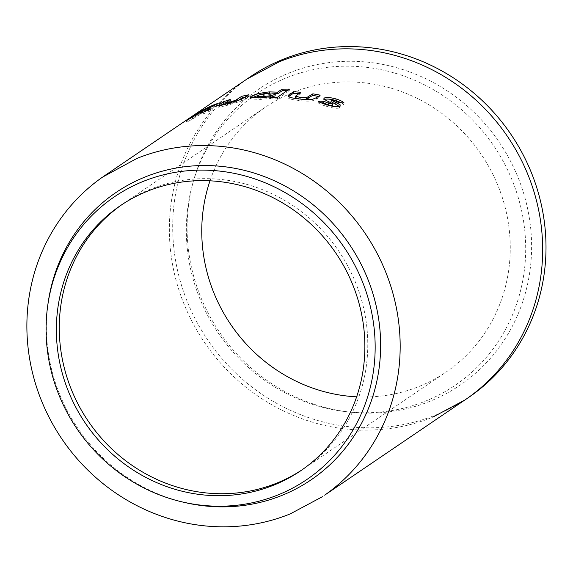 <?xml version="1.0" encoding="UTF-8"?>
<svg xmlns="http://www.w3.org/2000/svg" width="573" height="573" viewBox="0 0 573 573"><rect width="100%" height="100%" fill="white"/><g stroke="black" fill="none" stroke-linecap="round" stroke-linejoin="round"><path stroke-width="0.43" stroke-dasharray="2.87 2.15" d="M48.211 302.293A173.662 164.007 -124.2 0 0 48.003 350.655A173.662 164.007 -124.2 0 0 184.012 502.342M529.975 222.288A179.005 169.049 55.8 0 1 350.583 412.173A179.005 169.049 55.8 0 1 188.739 252.106A179.005 169.049 55.8 0 1 193.502 180.767A179.005 169.049 55.8 0 1 371.003 62.55A179.005 169.049 55.8 0 1 529.975 222.288M524.08 224.781A176.334 166.528 55.8 0 1 347.367 411.829A176.334 166.528 55.8 0 1 187.944 254.154A176.334 166.528 55.8 0 1 192.635 183.876A176.334 166.528 55.8 0 1 367.486 67.428A176.334 166.528 55.8 0 1 524.08 224.781M468.299 397.683A193.968 183.181 55.8 0 1 174.478 253.352A193.968 183.181 55.8 0 1 250.415 76.71M209.997 180.81A160.304 151.387 55.8 0 1 211.731 175.975A160.304 151.387 55.8 0 1 232.967 137.907A160.304 151.387 55.8 0 1 264.174 108.075A160.304 151.387 55.8 0 1 265.972 106.836A160.304 151.387 55.8 0 1 292.588 92.618A160.304 151.387 55.8 0 1 334.79 82.483A160.304 151.387 55.8 0 1 378.71 85.091A160.304 151.387 55.8 0 1 410.59 95.283A160.304 151.387 55.8 0 1 449.046 119.019A160.304 151.387 55.8 0 1 479.952 152.533A160.304 151.387 55.8 0 1 496.626 182.407A160.304 151.387 55.8 0 1 508.803 226.113A160.304 151.387 55.8 0 1 508.588 270.9A160.304 151.387 55.8 0 1 500.293 302.959A160.304 151.387 55.8 0 1 479.057 341.028A160.304 151.387 55.8 0 1 447.85 370.853A160.304 151.387 55.8 0 1 446.052 372.099A160.304 151.387 55.8 0 1 419.443 386.317A160.304 151.387 55.8 0 1 377.235 396.444A160.304 151.387 55.8 0 1 356.635 396.824M324.468 99.344L323.953 99.58C323.308 100.504 324.748 101.665 328.265 103.076L332.404 105.547M330.284 103.985L330.635 102.474M321.016 102.775L317.929 102.725L318.194 101.185M317.929 102.725C319.548 103.949 322.434 105.153 326.589 106.334L326.939 104.823M326.589 106.334C332.684 108.197 336.981 108.72 339.481 107.903L339.918 106.413M339.481 107.903L339.596 106.585M334.482 100.368L334.123 101.879L331.065 101.5L331.402 99.981M334.123 101.879L338.027 103.978L338.421 102.474M338.027 103.978L343.707 104.501L344.137 103.011M343.707 104.501L341.343 102.739M323.917 98.441L323.638 99.981L324.067 98.928M328.265 103.076L328.594 101.557M288.513 96.694L287.961 97.603C288.534 98.764 291.893 99.681 298.032 100.361C303.583 101.17 308.288 101.357 312.142 100.927L316.403 99.122L319.97 96.694L320.192 95.154M312.142 100.927L312.349 99.38M319.97 96.694L318.38 96.379M302.437 99.294L300.001 99.029M299.994 99.05L298.855 98.893M295.575 97.654L300.703 93.829L300.768 92.26M300.703 93.829L298.719 93.65M287.961 97.603L287.968 96.028M298.032 100.361L298.146 98.8M251.354 97.976L250.437 98.979L260.88 99.408L271.158 98.205L271.036 96.629M260.88 99.408L260.679 97.84M271.158 98.205L270.227 98.835L270.105 97.26M270.227 98.835L277.554 98.792L277.497 97.217M277.554 98.792L289.472 90.692L289.415 89.116M289.472 90.692L287.116 90.677M274.739 93.342L269.468 93.456L269.417 93.055M269.468 93.456L258.459 95.326M275.026 95.92C276.2 94.853 274.209 94.438 269.059 94.66C263.752 95.175 260.199 95.985 258.387 97.088L257.965 97.603M258.695 97.983L264.16 97.997L271.079 97.166M264.16 97.997L264.11 97.539M269.059 94.66L268.866 93.084M258.387 97.088L258.129 95.519M220.727 105.418L218.442 107.237C218.843 107.559 221.952 106.872 227.768 105.181L241.477 101.006L249.298 96.285L248.933 94.738M241.477 101.006L241.097 99.458M249.298 96.285L245.488 97.073M238.332 100.454L236.004 101.815L235.847 101.242M236.004 101.815L229.737 103.856L229.487 103.054M229.737 103.856L225.597 104.658L230.74 100.97L230.217 99.466M230.74 100.97L225.49 102.703M218.442 107.237L217.869 105.747M227.768 105.181L227.295 103.656M203.415 113.834L210.821 110.747L207.584 110.747L217.468 105.754C218.578 104.458 214.739 105.976 205.958 110.303L198.602 114.335L186.977 122.228L200.514 114.185L203.415 113.834L202.735 112.387M200.514 114.185L199.769 112.766M210.821 110.747L210.205 109.271M207.584 110.747L207.412 110.388M217.418 103.734L218.055 105.196L217.468 105.754L216.838 104.286M198.602 114.335L198.158 113.597M186.977 122.228L186.161 120.846M193.28 118.747L192.514 117.336M198.344 115.302L197.585 113.898M210.176 107.122L210.864 108.569L204.998 111.148L200.435 113.891L210.864 108.569L210.348 106.965M202.821 112.272L202.054 110.861M200.435 113.891L199.669 112.48M122.042 204.554A160.304 151.387 55.8 0 1 123.489 203.558A160.304 151.387 55.8 0 1 150.097 189.341A160.304 151.387 55.8 0 1 192.299 179.213A160.304 151.387 55.8 0 1 236.226 181.813A160.304 151.387 55.8 0 1 268.1 192.005A160.304 151.387 55.8 0 1 306.555 215.749A160.304 151.387 55.8 0 1 337.468 249.255A160.304 151.387 55.8 0 1 354.135 279.13A160.304 151.387 55.8 0 1 366.312 322.835A160.304 151.387 55.8 0 1 366.104 367.622A160.304 151.387 55.8 0 1 357.803 399.682A160.304 151.387 55.8 0 1 336.573 437.751A160.304 151.387 55.8 0 1 305.359 467.582A160.304 151.387 55.8 0 1 303.561 468.821L303.561 468.821A160.304 151.387 55.8 0 1 302.1 469.803M247.07 78.981L244.893 80.485A193.968 183.181 -124.2 0 0 207.125 116.577A193.968 183.181 -124.2 0 0 181.433 162.639C176.713 175.123 173.368 188.059 171.391 201.431A193.968 183.181 -124.2 0 0 171.141 255.622A193.968 183.181 -124.2 0 0 185.874 308.51C191.325 321.138 198.05 333.192 206.044 344.66A193.968 183.181 -124.2 0 0 243.446 385.206A193.968 183.181 -124.2 0 0 289.974 413.928C302.565 419.457 315.422 423.569 328.544 426.269A193.968 183.181 -124.2 0 0 381.697 429.413A193.968 183.181 -124.2 0 0 432.758 417.158M120.581 205.528L265.972 106.836M316.403 99.122L316.625 97.575M296.621 96.593L296.685 95.025M245.724 98.714L245.359 97.159M226.664 103.742L226.149 102.23M205.958 110.303L205.206 108.891M204.998 111.148L204.253 109.73M347.367 411.829L350.583 412.173M300.653 470.798L446.052 372.099M339.861 107.445L340.29 105.962M250.129 97.41L250.437 98.979M225.597 104.658L225.433 104.171M192.635 183.876L193.502 180.767"/><path stroke-width="0.86" d="M373.596 323.917A170.99 161.479 -124.2 0 0 211.337 170.389A170.99 161.479 -124.2 0 0 47.846 304.786A170.99 161.479 -124.2 0 0 47.645 352.409A170.99 161.479 -124.2 0 0 181.555 501.762A170.99 161.479 -124.2 0 0 373.596 323.917M181.555 501.762L184.012 502.342A173.662 164.007 -124.2 0 0 379.047 321.725A173.662 164.007 -124.2 0 0 214.259 165.798A173.662 164.007 -124.2 0 0 48.211 302.293L47.846 304.786M363.404 324.812A160.304 151.387 55.8 0 1 300.653 470.798A160.304 151.387 55.8 0 1 57.83 351.514A160.304 151.387 55.8 0 1 120.581 205.528A160.304 151.387 55.8 0 1 363.404 324.812M322.47 496.676L290.275 513.881A193.968 183.181 55.8 0 1 239.206 526.136A193.968 183.181 55.8 0 1 186.06 522.991C172.939 520.291 160.075 516.18 147.483 510.658A193.968 183.181 55.8 0 1 100.955 481.929A193.968 183.181 55.8 0 1 63.56 441.382C55.56 429.915 48.834 417.86 43.383 405.233A193.968 183.181 55.8 0 1 28.65 352.345A193.968 183.181 55.8 0 1 28.908 298.153C30.878 284.781 34.222 271.846 38.95 259.361A193.968 183.181 55.8 0 1 64.642 213.306A193.968 183.181 55.8 0 1 102.402 177.207L136.775 158.499A193.968 183.181 55.8 0 1 187.844 146.244A193.968 183.181 55.8 0 1 240.989 149.388C254.297 152.146 267.154 156.257 279.567 161.722A193.968 183.181 55.8 0 1 326.094 190.451A193.968 183.181 55.8 0 1 363.49 230.998C371.447 242.393 378.173 254.441 383.666 267.147A193.968 183.181 55.8 0 1 398.4 320.035A193.968 183.181 55.8 0 1 398.142 374.226C396.151 387.692 392.799 400.627 388.1 413.018A193.968 183.181 55.8 0 1 362.408 459.073A193.968 183.181 55.8 0 1 324.647 495.172L467.138 398.45A193.968 183.181 -124.2 0 0 504.899 362.351A193.968 183.181 -124.2 0 0 530.591 316.296C535.289 303.898 538.634 290.969 540.633 277.504A193.968 183.181 -124.2 0 0 540.891 223.305A193.968 183.181 -124.2 0 0 526.157 170.425C520.664 157.718 513.938 145.671 505.98 134.275A193.968 183.181 -124.2 0 0 468.578 93.728A193.968 183.181 -124.2 0 0 422.05 65C409.638 59.535 396.781 55.423 383.48 52.666A193.968 183.181 -124.2 0 0 330.334 49.522A193.968 183.181 -124.2 0 0 279.266 61.777L247.07 78.981L250.415 76.71A193.968 183.181 55.8 0 1 544.235 221.042A193.968 183.181 55.8 0 1 468.299 397.683L464.954 399.954L432.758 417.158M356.635 396.824A160.304 151.387 55.8 0 1 333.314 393.844A160.304 151.387 55.8 0 1 301.434 383.652A160.304 151.387 55.8 0 1 262.986 359.908A160.304 151.387 55.8 0 1 232.072 326.402A160.304 151.387 55.8 0 1 215.398 296.528A160.304 151.387 55.8 0 1 203.222 252.822A160.304 151.387 55.8 0 1 203.436 208.035A160.304 151.387 55.8 0 1 209.997 180.81M216.838 104.286C217.933 102.99 214.058 104.53 205.206 108.891L197.785 112.96L186.161 120.846L199.769 112.766L202.735 112.387L210.205 109.271L206.896 109.3L217.418 103.734M217.869 105.747C218.284 106.062 221.429 105.36 227.295 103.656L241.097 99.458L248.933 94.738L241.785 96.285L235.575 100.282L229.264 102.331L225.082 103.147L230.217 99.466L223.327 101.772L217.869 105.747M269.267 91.888C259.977 93.012 253.832 94.566 250.845 96.543L250.129 97.41L260.679 97.84L271.036 96.629L270.105 97.26L277.497 97.217L289.415 89.116L282.031 89.159L277.619 92.16L269.267 91.888L269.468 93.456M287.968 96.028C288.563 97.188 291.958 98.112 298.146 98.8C303.747 99.616 308.482 99.809 312.349 99.38L316.625 97.575L320.192 95.154L312.865 93.814L306.648 97.611L300.109 97.489L295.639 96.085L300.768 92.26L293.369 91.701L287.968 96.028M341.343 102.739L335.757 100.476C330.234 98.971 326.302 98.678 323.953 99.58L324.225 98.047C323.587 98.971 325.041 100.139 328.594 101.557L332.784 104.042L329.009 103.548L324.003 101.314L318.194 101.185C319.834 102.417 322.749 103.627 326.939 104.823C333.085 106.7 337.411 107.23 339.918 106.413C340.799 105.36 339.316 103.971 335.463 102.238L331.402 99.981L334.482 100.368L338.421 102.474L344.137 103.011C342.754 101.536 340.076 100.182 336.115 98.964C330.542 97.446 326.581 97.145 324.225 98.047L323.917 98.441M339.596 106.585L331.015 101.6L331.402 99.981M339.918 106.413L340.29 105.962M332.455 105.346L332.834 103.928L332.404 105.547L328.658 105.06L329.009 103.548M328.658 105.06L323.702 102.839L324.003 101.314M323.702 102.839L321.016 102.775M335.757 100.476L336.115 98.964M318.38 96.379L312.7 95.369L312.865 93.814M312.7 95.369L306.491 99.165L306.648 97.611M306.491 99.165L302.437 99.294M299.994 99.05L300.109 97.489M298.855 98.893L295.575 97.654L295.639 96.085M298.719 93.65L293.369 93.277L293.369 91.701M293.369 93.277L288.513 96.694M271.079 97.238L271.036 96.629M287.116 90.677L282.152 90.735L282.031 89.159M282.152 90.735L277.74 93.736L277.619 92.16M277.74 93.736L274.739 93.342M258.459 95.326L251.354 97.976M251.16 98.098L250.845 96.543M264.16 97.997L263.974 96.422C269.432 96.035 273.077 95.34 274.911 94.344C276.079 93.277 274.066 92.862 268.866 93.084C263.523 93.607 259.949 94.423 258.129 95.519L257.714 96.035L257.965 97.603L258.695 97.983M275.026 95.92L275.327 93.807L275.026 95.92L271.079 97.166M258.129 95.519C256.955 96.457 258.903 96.758 263.974 96.422M245.488 97.073L242.214 97.818L241.785 96.285M242.214 97.818L238.06 100.64L237.637 99.1M236.004 101.815L235.575 100.282M229.487 103.054L229.264 102.331M225.49 102.703L223.9 103.262L223.327 101.772M223.9 103.262L220.397 105.64L219.817 104.15M207.584 110.747L206.896 109.3M198.158 113.597L197.785 112.96M210.413 107.624L210.176 107.122L204.253 109.73L199.669 112.48L210.348 106.965L210.62 107.531M302.1 469.803A160.304 151.387 55.8 0 1 276.952 483.039A160.304 151.387 55.8 0 1 234.751 493.167A160.304 151.387 55.8 0 1 190.823 490.567A160.304 151.387 55.8 0 1 158.95 480.375A160.304 151.387 55.8 0 1 120.495 456.631A160.304 151.387 55.8 0 1 89.589 423.125A160.304 151.387 55.8 0 1 72.914 393.25A160.304 151.387 55.8 0 1 60.738 349.544A160.304 151.387 55.8 0 1 60.946 304.757A160.304 151.387 55.8 0 1 69.247 272.698A160.304 151.387 55.8 0 1 90.477 234.629A160.304 151.387 55.8 0 1 121.691 204.797A160.304 151.387 55.8 0 1 122.042 204.554M335.09 103.742L335.463 102.238M332.899 102.703L333.257 101.192M308.561 98.184L308.718 96.629M289.859 95.655L289.859 94.087M202.928 112.602L202.183 111.183M247.07 78.981L104.58 175.703M225.597 104.658L225.082 103.147"/></g></svg>
